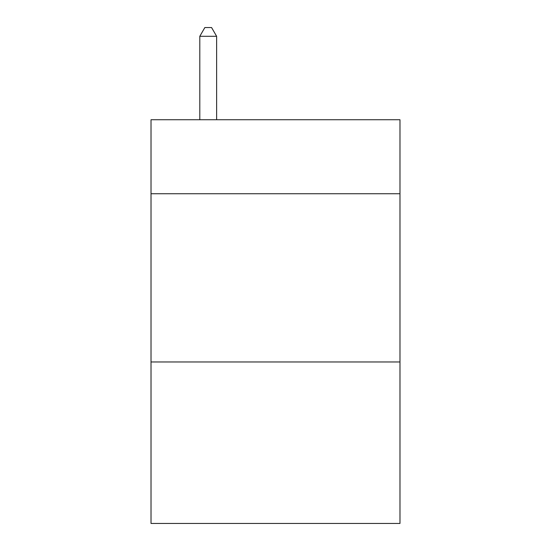 <?xml version="1.0" encoding="UTF-8"?>
<svg xmlns="http://www.w3.org/2000/svg" width="551" height="551" viewBox="0 0 551 551"><rect width="100%" height="100%" fill="white"/><g stroke="black" fill="none" stroke-linecap="round" stroke-linejoin="round"><path stroke-width="0.83" d="M399.978 193.745L399.978 119.732L151.022 119.732L151.022 193.745L399.978 193.745L399.978 523.45L151.022 523.45L151.022 193.745M399.978 361.966L151.022 361.966M216.626 119.732L216.626 36.297L199.799 36.297L199.799 119.732M199.799 36.297L204.848 27.55L211.577 27.55L216.626 36.297"/></g></svg>
